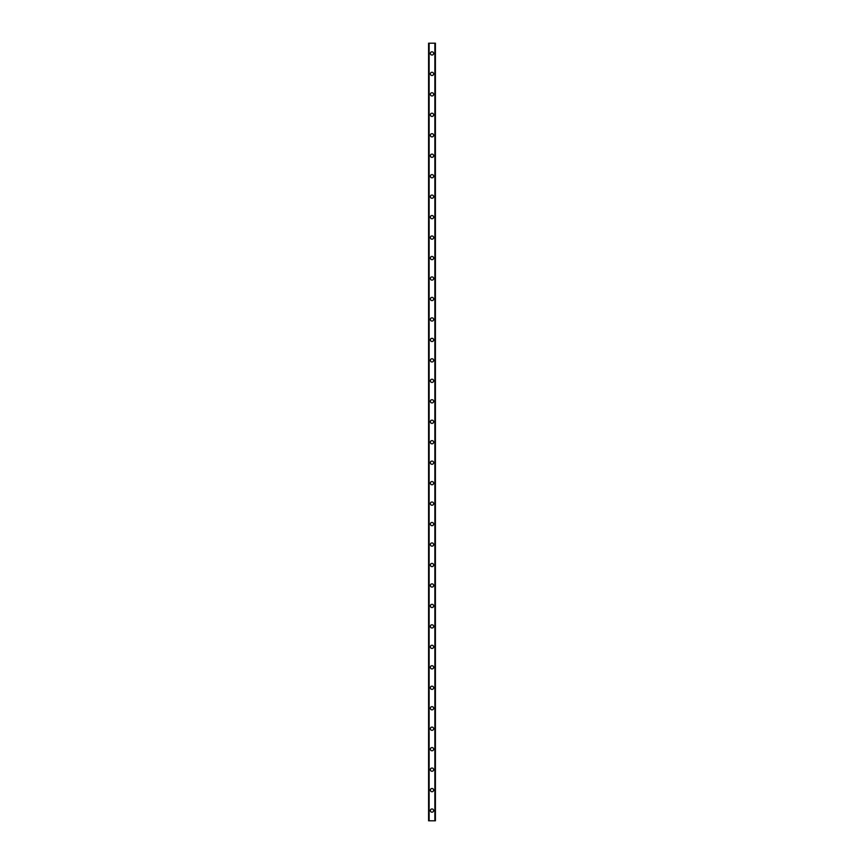 <?xml version="1.0" encoding="UTF-8"?>
<svg xmlns="http://www.w3.org/2000/svg" width="864" height="864" viewBox="0 0 864 864"><rect width="100%" height="100%" fill="white"/><g stroke="black" fill="none" stroke-linecap="round" stroke-linejoin="round"><path stroke-width="1.3" d="M430.38 810.572A1.62 1.62 0 0 1 432 808.952A1.62 1.62 0 0 1 433.62 810.572A1.62 1.62 0 0 1 432 812.192A1.62 1.62 0 0 1 430.38 810.572M430.38 790.106A1.62 1.62 0 0 1 432 788.486A1.62 1.62 0 0 1 433.62 790.106A1.62 1.62 0 0 1 432 791.726A1.62 1.62 0 0 1 430.38 790.106M430.38 769.64A1.62 1.62 0 0 1 432 768.02A1.62 1.62 0 0 1 433.62 769.64A1.62 1.62 0 0 1 432 771.26A1.62 1.62 0 0 1 430.38 769.64M430.38 749.174A1.62 1.62 0 0 1 432 747.554A1.62 1.62 0 0 1 433.62 749.174A1.62 1.62 0 0 1 432 750.794A1.62 1.62 0 0 1 430.38 749.174M430.38 728.719A1.62 1.62 0 0 1 432 727.099A1.62 1.62 0 0 1 433.62 728.719A1.62 1.62 0 0 1 432 730.339A1.62 1.62 0 0 1 430.38 728.719M430.38 708.253A1.62 1.62 0 0 1 432 706.633A1.62 1.62 0 0 1 433.62 708.253A1.62 1.62 0 0 1 432 709.873A1.62 1.62 0 0 1 430.38 708.253M430.38 687.787A1.62 1.62 0 0 1 432 686.167A1.62 1.62 0 0 1 433.62 687.787A1.62 1.62 0 0 1 432 689.407A1.62 1.62 0 0 1 430.38 687.787M430.38 667.321A1.62 1.62 0 0 1 432 665.701A1.62 1.62 0 0 1 433.62 667.321A1.62 1.62 0 0 1 432 668.941A1.62 1.62 0 0 1 430.38 667.321M430.38 646.866A1.62 1.62 0 0 1 432 645.246A1.62 1.62 0 0 1 433.62 646.866A1.62 1.62 0 0 1 432 648.486A1.62 1.62 0 0 1 430.38 646.866M430.38 626.4A1.62 1.62 0 0 1 432 624.78A1.62 1.62 0 0 1 433.62 626.4A1.62 1.62 0 0 1 432 628.02A1.62 1.62 0 0 1 430.38 626.4M430.38 605.934A1.62 1.62 0 0 1 432 604.314A1.62 1.62 0 0 1 433.62 605.934A1.62 1.62 0 0 1 432 607.554A1.62 1.62 0 0 1 430.38 605.934M430.38 585.479A1.62 1.62 0 0 1 432 583.859A1.62 1.62 0 0 1 433.62 585.479A1.62 1.62 0 0 1 432 587.099A1.62 1.62 0 0 1 430.38 585.479M430.38 565.013A1.62 1.62 0 0 1 432 563.393A1.62 1.62 0 0 1 433.62 565.013A1.62 1.62 0 0 1 432 566.633A1.62 1.62 0 0 1 430.38 565.013M430.38 544.547A1.62 1.62 0 0 1 432 542.927A1.62 1.62 0 0 1 433.62 544.547A1.62 1.62 0 0 1 432 546.167A1.62 1.62 0 0 1 430.38 544.547M430.38 524.081A1.62 1.62 0 0 1 432 522.461A1.62 1.62 0 0 1 433.62 524.081A1.62 1.62 0 0 1 432 525.701A1.62 1.62 0 0 1 430.38 524.081M430.38 503.626A1.62 1.62 0 0 1 432 502.006A1.62 1.62 0 0 1 433.62 503.626A1.62 1.62 0 0 1 432 505.246A1.62 1.62 0 0 1 430.38 503.626M430.38 483.16A1.62 1.62 0 0 1 432 481.54A1.62 1.62 0 0 1 433.62 483.16A1.62 1.62 0 0 1 432 484.78A1.62 1.62 0 0 1 430.38 483.16M430.38 462.694A1.62 1.62 0 0 1 432 461.074A1.62 1.62 0 0 1 433.62 462.694A1.62 1.62 0 0 1 432 464.314A1.62 1.62 0 0 1 430.38 462.694M430.38 442.228A1.62 1.62 0 0 1 432 440.608A1.62 1.62 0 0 1 433.62 442.228A1.62 1.62 0 0 1 432 443.848A1.62 1.62 0 0 1 430.38 442.228M430.38 421.772A1.62 1.62 0 0 1 432 420.152A1.62 1.62 0 0 1 433.62 421.772A1.62 1.62 0 0 1 432 423.392A1.62 1.62 0 0 1 430.38 421.772M430.38 401.306A1.62 1.62 0 0 1 432 399.686A1.62 1.62 0 0 1 433.62 401.306A1.62 1.62 0 0 1 432 402.926A1.62 1.62 0 0 1 430.38 401.306M430.38 380.84A1.62 1.62 0 0 1 432 379.22A1.62 1.62 0 0 1 433.62 380.84A1.62 1.62 0 0 1 432 382.46A1.62 1.62 0 0 1 430.38 380.84M430.38 360.374A1.62 1.62 0 0 1 432 358.754A1.62 1.62 0 0 1 433.62 360.374A1.62 1.62 0 0 1 432 361.994A1.62 1.62 0 0 1 430.38 360.374M430.38 339.919A1.62 1.62 0 0 1 432 338.299A1.62 1.62 0 0 1 433.62 339.919A1.62 1.62 0 0 1 432 341.539A1.62 1.62 0 0 1 430.38 339.919M430.38 319.453A1.62 1.62 0 0 1 432 317.833A1.62 1.62 0 0 1 433.62 319.453A1.62 1.62 0 0 1 432 321.073A1.62 1.62 0 0 1 430.38 319.453M430.38 298.987A1.62 1.62 0 0 1 432 297.367A1.62 1.62 0 0 1 433.62 298.987A1.62 1.62 0 0 1 432 300.607A1.62 1.62 0 0 1 430.38 298.987M430.38 278.521A1.62 1.62 0 0 1 432 276.901A1.62 1.62 0 0 1 433.62 278.521A1.62 1.62 0 0 1 432 280.141A1.62 1.62 0 0 1 430.38 278.521M430.38 258.066A1.62 1.62 0 0 1 432 256.446A1.62 1.62 0 0 1 433.62 258.066A1.62 1.62 0 0 1 432 259.686A1.62 1.62 0 0 1 430.38 258.066M430.38 237.6A1.62 1.62 0 0 1 432 235.98A1.62 1.62 0 0 1 433.62 237.6A1.62 1.62 0 0 1 432 239.22A1.62 1.62 0 0 1 430.38 237.6M430.38 217.134A1.62 1.62 0 0 1 432 215.514A1.62 1.62 0 0 1 433.62 217.134A1.62 1.62 0 0 1 432 218.754A1.62 1.62 0 0 1 430.38 217.134M430.38 196.679A1.62 1.62 0 0 1 432 195.059A1.62 1.62 0 0 1 433.62 196.679A1.62 1.62 0 0 1 432 198.299A1.62 1.62 0 0 1 430.38 196.679M430.38 176.213A1.62 1.62 0 0 1 432 174.593A1.62 1.62 0 0 1 433.62 176.213A1.62 1.62 0 0 1 432 177.833A1.62 1.62 0 0 1 430.38 176.213M430.38 155.747A1.62 1.62 0 0 1 432 154.127A1.62 1.62 0 0 1 433.62 155.747A1.62 1.62 0 0 1 432 157.367A1.62 1.62 0 0 1 430.38 155.747M430.38 135.281A1.62 1.62 0 0 1 432 133.661A1.62 1.62 0 0 1 433.62 135.281A1.62 1.62 0 0 1 432 136.901A1.62 1.62 0 0 1 430.38 135.281M430.38 114.826A1.62 1.62 0 0 1 432 113.206A1.62 1.62 0 0 1 433.62 114.826A1.62 1.62 0 0 1 432 116.446A1.62 1.62 0 0 1 430.38 114.826M430.38 94.36A1.62 1.62 0 0 1 432 92.74A1.62 1.62 0 0 1 433.62 94.36A1.62 1.62 0 0 1 432 95.98A1.62 1.62 0 0 1 430.38 94.36M430.38 73.894A1.62 1.62 0 0 1 432 72.274A1.62 1.62 0 0 1 433.62 73.894A1.62 1.62 0 0 1 432 75.514A1.62 1.62 0 0 1 430.38 73.894M430.38 53.428A1.62 1.62 0 0 1 432 51.808A1.62 1.62 0 0 1 433.62 53.428A1.62 1.62 0 0 1 432 55.048A1.62 1.62 0 0 1 430.38 53.428M435.337 43.2L428.587 43.2L428.587 820.8L435.413 820.8L435.413 43.2L435.337 820.8M434.894 820.8L434.894 43.2L434.927 820.8M429.073 820.8L429.106 43.2L429.073 820.8M428.587 43.2L428.587 820.8L428.587 43.2M429.138 43.2L429.138 820.8M434.862 43.2L434.862 820.8M435.413 43.2L435.413 820.8L435.413 43.2M428.663 43.2L428.663 820.8"/></g></svg>
